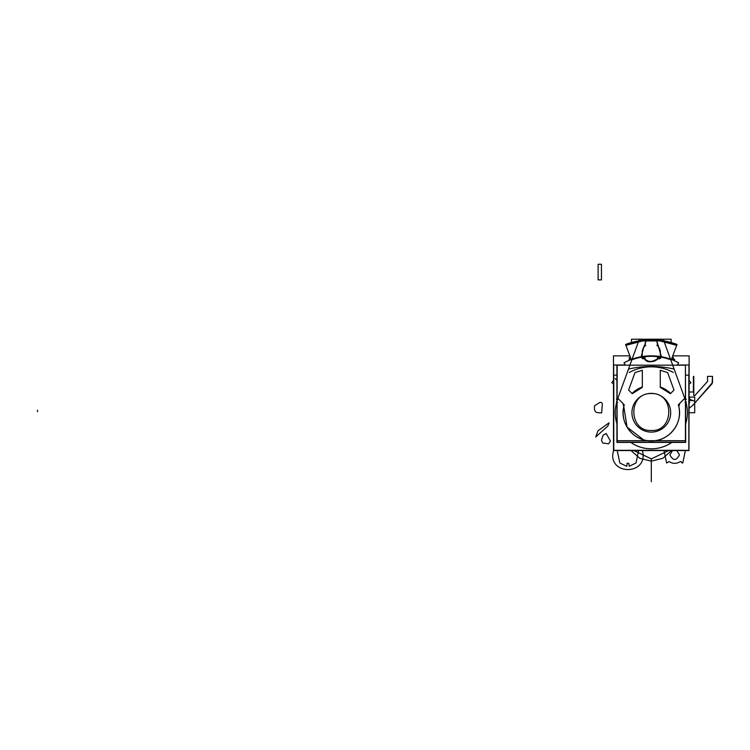 <?xml version="1.0" encoding="UTF-8"?>
<svg xmlns="http://www.w3.org/2000/svg" width="750" height="750" viewBox="0 0 750 750"><rect width="100%" height="100%" fill="white"/><g stroke="black" fill="none" stroke-linecap="round" stroke-linejoin="round"><path stroke-width="1.12" d="M613.491 450.122L613.491 383.916L613.491 450.122M613.491 380.447L613.491 355.856L629.869 355.856L613.491 355.856L613.491 380.447M688.941 450.122L689.119 384.122L688.941 450.122M689.119 380.447L689.119 355.856L672.75 355.856L689.119 355.856L689.119 380.447M613.669 450.562L613.669 384.056L613.669 450.562L688.941 450.562L688.941 384.262L688.941 450.562L613.669 450.562M613.669 380.231L613.669 364.997L625.191 364.997L613.669 364.997L613.669 380.231M688.941 380.231L688.941 364.997L677.428 364.997L688.941 364.997L688.941 380.231M688.837 380.119L690.956 382.734L688.837 384.337M613.772 380.119L611.756 382.594L613.772 384.131M629.259 360.291L629.259 357.525L630.497 357.525L629.259 357.525L629.259 360.291M673.35 360.291L673.35 357.525L672.122 357.525L673.35 357.525L673.35 360.291M650.091 393.403A19.378 19.378 0 0 1 670.678 412.734A19.378 19.378 0 0 1 650.091 432.075M617.184 365.184L685.425 365.184L685.425 442.172L617.184 442.172L616.922 365.203L616.922 442.406L617.184 365.203M674.119 369.075C658.913 365.578 643.706 365.578 628.5 369.075C643.706 365.578 658.913 365.578 674.119 369.075C658.913 365.578 643.706 365.578 628.5 369.075C643.706 365.578 658.913 365.578 674.119 369.075C658.913 365.578 643.706 365.578 628.5 369.075M624.3 404.691A28.181 28.181 0 0 0 623.794 406.641L622.809 403.284L623.794 406.641C619.538 423.159 633.441 441.009 650.541 440.906L652.069 440.906C669.15 441.009 683.072 423.178 678.816 406.641L678.994 404.494L678.816 406.641A28.181 28.181 0 0 0 678.309 404.691M651.309 393.525C675.253 392.822 673.884 432.084 651.309 430.453C628.622 431.953 627.413 392.859 651.309 393.525C627.413 392.859 628.622 431.953 651.309 430.453C673.884 432.084 675.253 392.822 651.309 393.525C675.253 392.822 673.884 432.084 651.309 430.453C673.884 432.084 675.253 392.822 651.309 393.525C627.413 392.859 628.622 431.953 651.309 430.453C628.622 431.953 627.413 392.859 651.309 393.525M660.272 387.366L660.272 370.238L667.631 372.591L673.997 390.075L670.359 393.703L660.272 387.366L660.272 370.238L667.631 372.591L660.272 370.238L660.272 387.366L670.359 393.703L673.997 390.075L667.631 372.591L660.272 370.238L660.272 387.366L670.359 393.703L673.997 390.075L667.631 372.591L673.997 390.075L670.359 393.703L660.272 387.366L660.272 370.238L667.631 372.591L673.997 390.075L670.359 393.703L660.272 387.366M642.337 387.366L632.259 393.703L628.612 390.075L634.988 372.591L642.337 370.238L642.337 387.366L632.259 393.703L642.337 387.366L642.337 370.238L634.988 372.591L628.612 390.075L632.259 393.703L642.337 387.366L642.337 370.238L634.988 372.591L628.612 390.075L632.259 393.703L628.612 390.075L634.988 372.591L642.337 370.238L642.337 387.366L642.337 370.238L634.988 372.591L628.612 390.075L632.259 393.703L642.337 387.366M652.519 432.075A19.378 19.378 0 0 1 631.931 412.734A19.378 19.378 0 0 1 652.519 393.403M685.688 442.406L685.425 365.203L685.688 442.406L616.922 442.406L685.688 442.406M643.547 439.828L627.075 427.134L623.794 406.641A28.181 28.181 0 0 0 651.309 440.916A28.181 28.181 0 0 0 678.816 406.641L678.994 404.494M650.541 440.906L652.069 440.906C669.15 441.009 683.072 423.178 678.816 406.641C683.072 423.178 669.15 441.009 652.069 440.906C669.15 441.009 683.072 423.178 678.816 406.641C683.072 423.178 669.15 441.009 652.069 440.906L650.541 440.906C633.441 441.009 619.538 423.159 623.794 406.641C619.538 423.159 633.441 441.009 650.541 440.906C633.441 441.009 619.538 423.159 623.794 406.641M678.862 406.809A3.637 3.637 0 0 1 679.922 403.163M684.881 398.194L679.678 403.406M663.413 339.666L685.181 399.469M671.672 358.706L674.681 359.372L674.372 360.731L674.681 359.372L671.672 358.706M630.722 358.125L630.337 359.85L630.722 358.125M671.128 342.516L671.128 339.206L631.481 339.206L631.481 342.516M641.194 340.434L641.194 339.328L661.416 339.328L661.416 340.434M638.288 340.903A73.003 73.003 0 0 1 664.322 340.903M646.312 339.909L646.847 340.341L646.172 340.266M646.022 339.947L644.363 346.613L646.022 339.947L646.894 340.266M644.897 345.122L646.106 340.144L644.4 346.481M642.328 353.888A9.094 9.094 0 0 1 645.75 345.262M644.044 346.078L641.184 356.906A56.738 56.738 0 0 0 632.025 359.372A56.738 56.738 0 0 1 641.184 356.906L641.466 355.566L641.184 356.906A56.738 56.738 0 0 0 632.025 359.372A56.738 56.738 0 0 1 641.184 356.906L644.044 346.078M625.566 344.456L631.406 359.944A56.428 56.428 0 0 1 671.213 359.944L677.044 344.456L671.213 359.944A56.428 56.428 0 0 0 631.406 359.944L625.566 344.456A72.966 72.966 0 0 1 646.013 339.966A72.966 72.966 0 0 0 625.566 344.456M646.059 339.956A72.966 72.966 0 0 1 656.55 339.956A72.966 72.966 0 0 0 646.059 339.956M656.597 339.966A72.966 72.966 0 0 1 677.044 344.456A72.966 72.966 0 0 0 656.597 339.966M646.153 339.975L626.878 345.103L638.587 340.903M664.022 340.903L675.731 345.103L656.466 339.975M638.081 340.941L664.538 340.941L638.081 340.941M645.938 340.284A72.647 72.647 0 0 0 638.644 341.203A72.647 72.647 0 0 1 645.938 340.284A72.647 72.647 0 0 0 638.644 341.203A72.647 72.647 0 0 1 645.938 340.284M663.966 341.203A72.647 72.647 0 0 0 656.681 340.284A72.647 72.647 0 0 1 663.966 341.203A72.647 72.647 0 0 0 656.681 340.284A72.647 72.647 0 0 1 663.966 341.203M656.438 340.266L655.763 340.341L656.297 339.909M617.438 399.469L639.197 339.666M677.344 365.147L678.619 362.822A56.897 56.897 0 0 0 624 362.822L625.266 365.147M629.278 372.469A45.9 45.9 0 0 1 673.341 372.469M641.241 357.216L644.363 358.65C648.984 362.625 653.616 362.625 658.247 358.65L661.434 356.906A56.738 56.738 0 0 1 670.584 359.372A56.738 56.738 0 0 0 661.434 356.906L657.159 342.225L661.434 356.906A56.738 56.738 0 0 1 670.584 359.372A56.738 56.738 0 0 0 661.434 356.906L661.144 355.566L661.434 356.906L658.247 358.65L661.369 357.216M644.963 358.744L644.484 358.472M645.216 357.009A1.819 1.819 0 0 1 642.816 358.678A1.819 1.819 0 0 1 641.925 355.884M642.272 353.531A3.637 3.637 0 0 1 641.737 356.184M658.594 357.928C652.388 362.625 647.531 362.625 644.016 357.938M644.363 358.65C648.984 362.625 653.616 362.625 658.247 358.65C651.244 362.766 646.622 362.766 644.363 358.65C646.622 362.766 651.244 362.766 658.247 358.65C651.244 362.766 646.622 362.766 644.363 358.65M660.684 355.884A1.819 1.819 0 0 1 659.794 358.678A1.819 1.819 0 0 1 657.394 357.009M660.872 356.184A3.637 3.637 0 0 1 660.337 353.531M657.647 358.744L658.134 358.472M656.597 339.947L658.247 346.613L656.597 339.947L655.716 340.266M658.209 346.481L656.512 340.144L657.712 345.122M656.859 345.262A9.094 9.094 0 0 1 660.281 353.888M622.941 403.406L617.728 398.194M685.059 402.488L686.306 401.934L685.059 402.488M617.569 399.919L616.369 399.272L617.569 399.919M642.206 387.028A27.272 27.272 0 0 0 632.119 393.356M685.059 399.956L686.269 399.309L685.059 399.956M617.569 402.441L616.322 401.897L617.569 402.441M670.491 393.356A27.272 27.272 0 0 0 660.403 387.028M622.688 403.163A3.637 3.637 0 0 1 623.747 406.809M652.238 440.916L650.372 440.906M685.688 375.141L688.837 375.141L688.837 450.328L613.772 450.328L613.772 375.141L616.922 375.141M616.922 401.775A36.094 36.094 0 0 0 615.216 412.734A36.094 36.094 0 0 1 616.922 401.775A36.094 36.094 0 0 0 615.216 412.734A36.094 36.094 0 0 1 616.922 401.775A36.094 36.094 0 0 0 616.922 423.703A36.094 36.094 0 0 1 615.216 412.734A36.094 36.094 0 0 0 616.922 423.703A36.094 36.094 0 0 1 615.216 412.734A36.094 36.094 0 0 0 616.922 423.703M630.75 442.406A36.094 36.094 0 0 0 671.859 442.406A36.094 36.094 0 0 1 630.75 442.406A36.094 36.094 0 0 0 671.859 442.406A36.094 36.094 0 0 1 630.75 442.406A36.094 36.094 0 0 0 671.859 442.406M685.688 423.703A36.094 36.094 0 0 0 687.394 412.734A36.094 36.094 0 0 1 685.688 423.703A36.094 36.094 0 0 0 687.394 412.734A36.094 36.094 0 0 1 685.688 423.703A36.094 36.094 0 0 0 685.688 401.775A36.094 36.094 0 0 1 687.394 412.734A36.094 36.094 0 0 0 685.688 401.775A36.094 36.094 0 0 1 687.394 412.734A36.094 36.094 0 0 0 685.688 401.775M687.309 410.475A36.075 36.075 0 0 1 685.688 423.656M671.831 442.406A36.075 36.075 0 0 1 630.778 442.406M616.922 423.656A36.075 36.075 0 0 1 615.3 410.475M615.3 415.003A36.075 36.075 0 0 1 616.922 401.822M685.688 401.822A36.075 36.075 0 0 1 687.309 415.003M689.559 401.831L688.941 404.709L689.559 397.097L689.559 401.831M688.941 412.734L694.706 412.734L694.706 397.097L689.559 397.097L694.706 397.097L694.706 412.734L688.941 412.734M682.116 462.984L682.772 463.003L685.369 450.562L682.772 463.003L680.878 461.625L682.116 462.984M664.003 450.562L666.6 463.003L669.084 461.569C672.816 463.931 676.547 463.931 680.288 461.569L680.878 461.625L680.288 461.569C676.547 463.931 672.816 463.931 669.084 461.569L666.6 463.003L664.003 450.562M679.462 454.828C676.275 460.988 673.097 460.988 669.909 454.828L672.544 450.562L669.909 454.828C673.097 460.988 676.275 460.988 679.462 454.828L676.828 450.562L679.462 454.828M617.184 440.691L685.425 440.691M643.153 454.828L642.544 450.562L643.153 454.828C644.091 474.469 611.756 474.469 612.703 454.828C611.756 474.469 644.091 474.469 643.153 454.828M613.669 449.475L612.703 454.828L613.669 449.475M626.531 466.247L619.837 463.003L617.25 450.562L619.837 463.003L626.531 466.247L627.047 465.787L626.531 466.247M638.606 450.562L636.019 463.003L629.231 466.256L628.819 463.312L627.038 463.312L627.047 465.787L627.038 463.312L628.819 463.312L629.231 466.256L636.019 463.003L638.606 450.562M679.8 403.284L678.816 406.641M598.116 412.734L601.622 412.922L602.325 404.428C602.184 402.638 601.256 402.028 599.55 402.591L594.469 405.834L594.487 408.853C594.581 411.188 595.791 412.481 598.116 412.734L601.622 412.922L602.325 404.428C602.184 402.638 601.256 402.028 599.55 402.591L594.469 405.834L594.487 408.853C594.581 411.188 595.791 412.481 598.116 412.734M601.453 440.269L602.728 443.025L608.7 443.812L610.434 440.981L606.206 433.566L603.094 435.216L601.453 440.269L602.728 443.025L608.7 443.812L610.434 440.981L606.206 433.566L603.094 435.216L601.453 440.269M601.444 279.9L601.444 264.262L598.116 264.262L598.116 279.9L601.444 279.9L601.444 264.262L598.116 264.262L598.116 279.9L601.444 279.9L601.444 264.262L598.116 264.262L598.116 279.9L601.444 279.9L601.444 264.262L598.116 264.262L598.116 279.9L601.444 279.9M688.941 400.134L693.741 400.837L688.941 399.075L693.741 400.837L688.941 400.134M688.941 408.412L692.756 405.328L712.097 383.691L712.5 376.369L707.531 376.369L707.531 381.45L694.65 395.766L693.797 395.55L693.422 376.369L693.422 392.006L688.941 392.006L693.422 392.006L693.797 376.369L693.797 395.55L694.65 395.766L707.531 381.45L707.531 376.369L712.5 376.369L712.5 382.613L692.756 405.328L688.941 408.412M615.206 378.609L616.922 380.231M651.309 481.678L651.309 470.728L651.309 481.678M651.309 471.075L651.309 470.25L651.309 471.075M651.309 469.631L651.309 458.634M609.066 422.803L597.966 430.828L595.716 436.997L607.903 426L609.066 422.803L597.966 430.828L595.716 436.997L607.903 426L609.066 422.803M37.5 410.156L37.5 411.675L37.5 410.156M631.003 450.562L639.853 458.344L651.309 461.147L662.756 458.344L671.606 450.562L662.756 458.344L651.309 461.147L662.756 458.344L671.606 450.562L662.756 458.344L651.309 461.147L662.756 458.344L671.606 450.562L662.756 458.344L651.309 461.147L639.853 458.344L631.003 450.562L639.853 458.344L651.309 461.147L639.853 458.344L631.003 450.562L639.853 458.344L651.309 461.147L639.853 458.344L631.003 450.562M668.766 450.562L651.309 458.869L633.844 450.562L651.309 458.869L633.844 450.562L651.309 458.869L633.844 450.562L651.309 458.869L668.766 450.562"/></g></svg>
